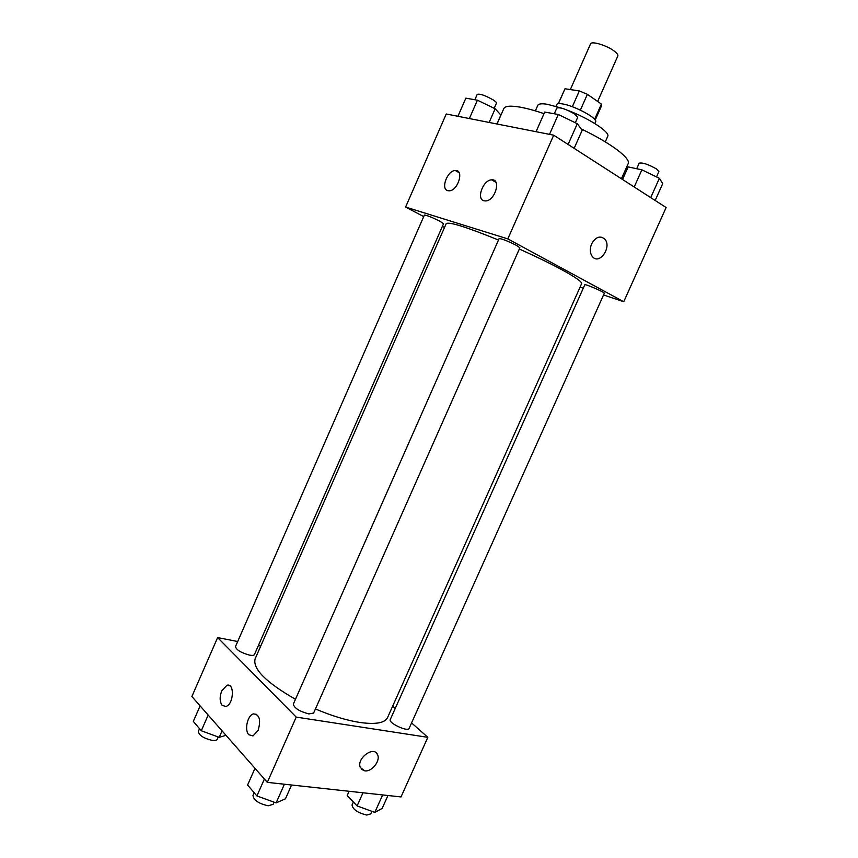 <?xml version="1.0" encoding="UTF-8"?>
<svg xmlns="http://www.w3.org/2000/svg" width="858" height="858" viewBox="0 0 858 858"><rect width="100%" height="100%" fill="white"/><g stroke="black" fill="none" stroke-linecap="round" stroke-linejoin="round"><path stroke-width="1.29" d="M597.651 101.437L617.824 55.995C618.232 54.848 617.041 53.217 614.253 51.094C606.938 45.41 591.301 40.701 590.54 43.897L570.334 89.575M558.419 103.657L565.004 88.771L558.279 103.679M565.004 88.771L579.322 90.937L587.376 94.316L601.404 104.054L601.64 105.566L595.205 120.045M572.329 106.735L579.322 90.937M594.637 119.305L601.404 104.054M580.362 110.124L587.376 94.316M555.952 106.317L556.745 104.526C557.217 103.582 559.062 103.368 562.28 103.882C574.088 105.523 598.187 118.511 595.602 121.75L594.808 123.541M535.349 110.886L537.784 105.373C538.577 103.754 541.784 103.389 547.404 104.301L562.247 108.323M567.878 110.382C589.703 118.683 610.424 132.379 607.721 136.358L605.276 141.87M497.029 124.002L503.785 108.623C505.019 106.006 510.371 105.502 519.862 107.1C526.565 108.29 534.62 110.468 544.036 113.642M581.156 128.904C610.896 143.104 631.209 158.569 628.153 163.728L621.428 178.775M423.723 216.591L405.598 207.068L446.246 113.985L553.7 135.189L666.119 207.529L623.745 301.748L603.549 294.97M444.508 227.509L442.374 226.394M583.279 288.17L580.083 287.098M591.623 243.876C595.613 236.99 599.957 235.36 604.665 238.985C612.312 246.718 599.485 265.401 592.47 256.692C589.896 253.271 589.618 248.992 591.623 243.876M405.598 207.068L507.818 238.889L553.7 135.189M507.818 238.889L623.745 301.748M592.47 256.692C599.485 265.39 612.312 246.718 604.654 238.985L601.833 237.194M447.812 190.68C440.379 189.157 447.361 170.41 455.319 170.517C464.414 169.552 458.065 190.798 449.227 190.819L447.812 190.68M483.987 200.793C476.018 199.142 483.129 179.805 491.688 179.848C501.49 178.764 495.173 200.836 485.617 200.944L483.987 200.793M604.289 293.307C605.276 292.449 584.748 283.505 584.781 284.813L390.251 719.583C388.138 722.951 407.968 732.239 409.105 728.41L604.289 293.307M439.94 221.257C431.864 217.256 426.683 215.186 424.388 215.058L235.467 646.61C236.325 649.914 241.034 652.766 249.603 655.147C252.349 655.63 253.957 655.437 254.44 654.557L443.554 223.691L439.94 221.257M516.495 245.388C507.668 240.98 501.876 238.706 499.131 238.567L293.329 704.128C294.294 708.15 299.485 711.421 308.891 713.931L313.61 713.073L519.884 247.78L516.495 245.388M315.433 708.955C331.542 715.786 346.192 720.259 359.384 722.393C375.45 724.688 384.845 723.069 387.569 717.556L581.617 283.666C582.153 281.874 575.396 277.145 561.346 269.466C549.678 263.17 535.671 256.36 519.326 249.024M498.487 240.026C466.409 226.995 448.981 221.536 446.203 223.648L255.116 658.858C252.552 668.854 266.001 682.335 295.463 699.291M296.214 717.095L217.621 637.58L191.881 696.514L267.331 782.367L296.214 717.095L427.831 737.333L411.572 722.908M395.248 708.418L392.674 706.134M260.757 646.031L258.387 645.559M237.698 641.516L217.621 637.58M221.739 690.915L226.866 685.327C234.781 682.421 233.848 704.547 225.901 706.477L222.168 705.373C219.648 701.747 219.509 696.932 221.739 690.915M258.151 730.297L253.003 735.939L248.809 734.727C244.176 730.212 247.49 715.272 253.41 713.888C259.491 714.403 261.079 719.873 258.151 730.297M267.331 782.367L401.018 796.932L427.831 737.333M361.529 769.336L364.736 770.838L360.36 767.556C356.102 758.472 374.152 745.248 377.606 754.804C380.652 760.885 371.686 772.093 364.747 770.838C371.686 772.093 380.652 760.885 377.606 754.804L376.426 753.056M349.109 791.28L347.19 795.57L357.11 805.919L374.817 812.408L382.153 808.418L387.955 795.505M357.11 805.919L362.988 792.792M374.817 812.408L382.657 794.926M371.9 811.346L370.763 813.888L366.816 815.057C357.818 812.891 352.885 809.534 352.037 804.997L353.367 802.015M254.976 768.307L247.597 785.027L256.907 795.945L276.115 802.906L285.467 798.787L291.581 785.006M256.907 795.945L264.393 779.032M276.115 802.906L284.395 784.223M274.11 802.176L273.166 804.311L268.189 805.791C258.666 803.635 253.593 800.182 252.971 795.42L254.161 792.728M200.107 705.877L193.318 721.396L201.298 730.748L219.208 737.354L225.965 735.306M201.298 730.748L208.172 715.046M219.208 737.354L222.061 730.855M218.254 737.001L217.278 739.231C216.699 740.336 215.004 740.722 212.205 740.4C203.539 738.32 198.927 735.327 198.348 731.413L199.539 728.689M622.543 179.494L628.174 166.913L641.891 169.83L659.384 178.303L662.719 183.623L655.158 200.482M634.201 186.99L641.891 169.83M650.718 197.619L659.384 178.303M656.509 176.909L658.89 171.589L656.531 168.972C648.305 164.339 642.524 162.409 639.199 163.181L636.711 168.726M536.057 131.703L544.723 112.076L558.311 114.479L577.295 123.713L582.164 130.277L574.152 148.348M549.506 134.363L558.311 114.479M568.093 144.455L577.295 123.713M575.31 122.748L577.691 117.364L574.699 114.028C566.044 109.073 560.081 107.089 556.821 108.076L554.3 113.771M457.925 116.291L465.851 98.155L477.413 100.193L495.152 108.762L500.858 115.036L496.932 123.992M469.38 118.554L477.413 100.193M489.135 122.447L495.152 108.762M494.197 108.301L496.45 103.196C496.643 102.542 495.549 101.448 493.178 99.903C485.253 95.431 479.933 93.586 477.22 94.369L474.871 99.753M455.319 170.517L459.094 172.683M491.688 179.848L495.988 182.346M226.866 685.327L229.89 685.832M253.41 713.888L256.757 714.392"/></g></svg>
